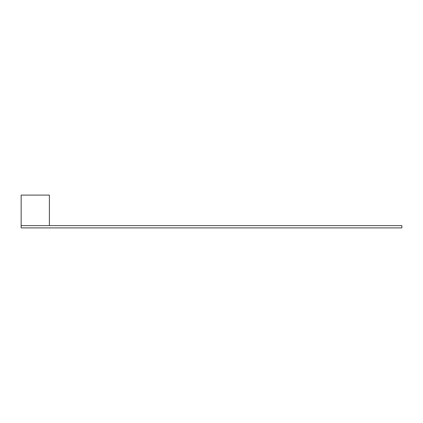 <?xml version="1.0" encoding="UTF-8"?>
<svg xmlns="http://www.w3.org/2000/svg" width="423" height="423" viewBox="0 0 423 423"><rect width="100%" height="100%" fill="white"/><g stroke="black" fill="none" stroke-linecap="round" stroke-linejoin="round"><path stroke-width="0.63" d="M21.15 227.902L401.85 227.902L401.85 225.612L21.15 225.612L21.15 227.902M49.38 225.612L49.38 195.098L21.15 195.098L21.15 225.612"/></g></svg>
